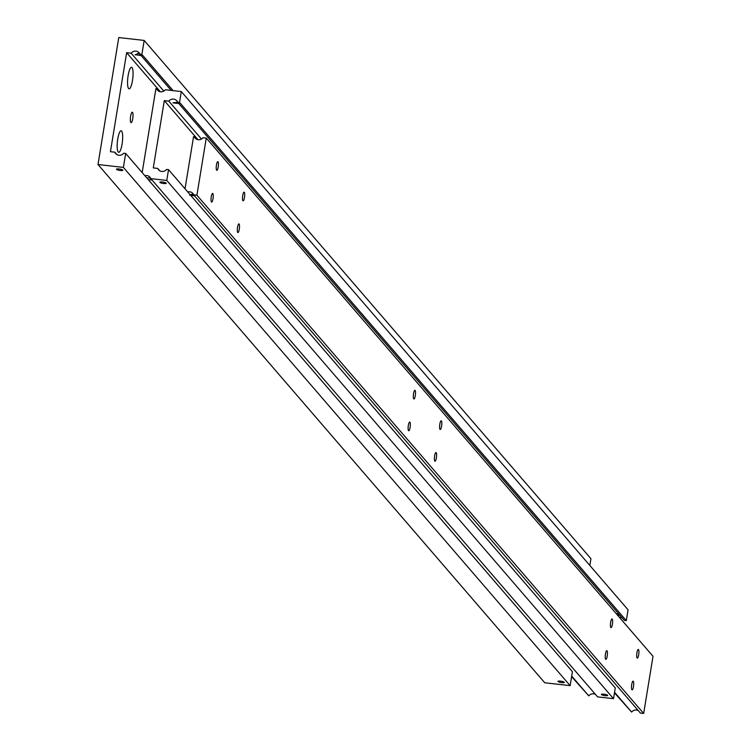 <?xml version="1.0" encoding="UTF-8"?>
<svg xmlns="http://www.w3.org/2000/svg" width="751" height="751" viewBox="0 0 751 751"><rect width="100%" height="100%" fill="white"/><g stroke="black" fill="none" stroke-linecap="round" stroke-linejoin="round"><path stroke-width="1.13" d="M141.535 55.63L135.227 54.682M135.283 54.917L137.94 53.443L139.977 54.232M163.821 91.096L131.143 53.19A5.257 5.004 139.2 0 1 139.939 54.185L171.162 90.411M125.68 153.448L123.389 167.407L570.14 685.654L572.431 671.694L125.68 153.448L123.727 153.223A5.257 5.004 139.2 0 1 114.922 152.218L117.015 154.64M130.852 122.507A5.257 1.211 -83.5 0 1 130.552 116.752A5.257 1.211 -83.5 0 1 132.279 112.209A5.257 1.211 -83.5 0 1 132.514 112.359A5.257 1.211 -83.5 0 1 132.814 118.114A5.257 1.211 -83.5 0 1 131.087 122.657A5.257 1.211 -83.5 0 1 130.852 122.507M132.026 67.599A10.843 2.497 -83.5 0 1 132.476 80.582A10.843 2.497 -83.5 0 1 128.59 88.543A10.843 2.497 -83.5 0 1 128.534 88.468A10.843 2.497 -83.5 0 1 127.83 77.785A10.843 2.497 -83.5 0 1 130.918 67.543A10.843 2.497 -83.5 0 1 132.026 67.599M121.624 131.078A10.843 2.497 -83.5 0 1 122.084 144.07A10.843 2.497 -83.5 0 1 118.198 152.031A10.843 2.497 -83.5 0 1 118.132 151.946A10.843 2.497 -83.5 0 1 117.438 141.272A10.843 2.497 -83.5 0 1 120.517 131.021A10.843 2.497 -83.5 0 1 121.624 131.078M564.283 682.246A3.229 0.657 9.3 0 1 564.348 682.406A3.229 0.657 9.3 0 1 561.438 682.584A3.229 0.657 9.3 0 1 558.04 681.533A3.229 0.657 9.3 0 1 557.974 681.364A3.229 0.657 9.3 0 1 560.894 681.185A3.229 0.657 9.3 0 1 564.283 682.246M116.536 169.379A3.229 0.657 9.3 0 1 116.48 169.21A3.229 0.657 9.3 0 1 119.39 169.031A3.229 0.657 9.3 0 1 122.789 170.092A3.229 0.657 9.3 0 1 122.854 170.261A3.229 0.657 9.3 0 1 119.935 170.439A3.229 0.657 9.3 0 1 116.536 169.379M131.143 53.19L126.647 52.673L110.435 151.702L114.922 152.218M123.389 167.407L97.987 164.516L118.771 37.55L144.183 40.441L141.892 54.41L139.939 54.185M126.647 52.673L160.339 91.763M141.892 54.41L173.115 90.636M589.826 565.456L590.934 558.697L144.183 40.441M97.987 164.516L544.738 682.762L570.14 685.654M152.049 180.033L148.21 179.583M146.839 177.996L148.689 177.724L150.801 178.531M144.896 175.734A5.257 5.004 139.2 0 1 150.838 178.625L597.589 696.872L613.511 698.693L615.276 687.897L168.524 169.651L166.572 169.426A5.257 5.004 139.2 0 1 157.776 168.421L159.869 170.852M595.496 694.45A5.257 5.004 -40.8 0 0 588.784 695.877L571.708 676.069M201.475 139.048L168.797 101.132A5.257 5.004 139.2 0 1 177.593 102.136L179.545 102.361L626.296 620.608L628.071 609.812L181.31 91.566L165.389 89.754A5.257 5.004 139.2 0 1 156.593 88.749L158.677 91.171M607.662 695.276A3.229 0.657 9.3 0 1 607.719 695.445A3.229 0.657 9.3 0 1 604.808 695.623A3.229 0.657 9.3 0 1 601.41 694.562A3.229 0.657 9.3 0 1 601.344 694.393A3.229 0.657 9.3 0 1 604.264 694.215A3.229 0.657 9.3 0 1 607.662 695.276M620.129 615.491L617.397 614.994M159.907 182.409A3.229 0.657 9.3 0 1 159.85 182.249A3.229 0.657 9.3 0 1 162.76 182.061A3.229 0.657 9.3 0 1 166.159 183.122A3.229 0.657 9.3 0 1 166.224 183.291A3.229 0.657 9.3 0 1 163.305 183.469A3.229 0.657 9.3 0 1 159.907 182.409M179.189 103.572L172.937 102.859L177.63 102.174M616.158 613.558L619.124 614.327M177.593 102.136L624.344 620.382L626.296 620.608M622.26 617.96A5.257 5.004 -40.8 0 0 619.406 617.322M157.776 168.421L153.279 167.914L164.3 100.625L168.797 101.132M181.31 91.566L179.545 102.361M142.164 172.58L155.908 88.674L156.593 88.749M168.524 169.651L166.76 180.447L150.838 178.625M197.992 139.705L164.3 100.625M571.614 676.66L588.784 695.877M613.511 698.693L166.76 180.447M194.762 195.814L190.726 195.401M189.674 195.232L191.805 194.237L193.889 195.072M187.75 191.946A5.257 5.004 139.2 0 1 193.683 194.838L640.443 713.084L643.663 713.45L196.912 195.204L193.683 194.838M638.35 710.662A5.257 5.004 -40.8 0 0 631.638 712.079L614.562 692.272M643.663 713.45L653.013 656.318L206.262 138.071L203.042 137.696A5.257 5.004 139.2 0 1 194.246 136.701L196.33 139.123M218.015 161.784A4.365 1.004 -83.5 0 1 218.269 166.572A4.365 1.004 -83.5 0 1 216.832 170.346A4.365 1.004 -83.5 0 1 216.635 170.224A4.365 1.004 -83.5 0 1 216.382 165.436A4.365 1.004 -83.5 0 1 217.818 161.662A4.365 1.004 -83.5 0 1 218.015 161.784M244.3 192.275A4.365 1.004 -83.5 0 1 244.544 197.062A4.365 1.004 -83.5 0 1 243.108 200.836A4.365 1.004 -83.5 0 1 242.911 200.714A4.365 1.004 -83.5 0 1 242.667 195.927A4.365 1.004 -83.5 0 1 244.103 192.153A4.365 1.004 -83.5 0 1 244.3 192.275M212.815 193.523A4.365 1.004 -83.5 0 1 213.068 198.311A4.365 1.004 -83.5 0 1 211.632 202.085A4.365 1.004 -83.5 0 1 211.435 201.972A4.365 1.004 -83.5 0 1 211.191 197.184A4.365 1.004 -83.5 0 1 212.617 193.411A4.365 1.004 -83.5 0 1 212.815 193.523M239.1 224.014A4.365 1.004 -83.5 0 1 239.344 228.802A4.365 1.004 -83.5 0 1 237.917 232.575A4.365 1.004 -83.5 0 1 237.72 232.453A4.365 1.004 -83.5 0 1 237.466 227.666A4.365 1.004 -83.5 0 1 238.902 223.892A4.365 1.004 -83.5 0 1 239.1 224.014M638.491 649.549A4.365 1.004 -83.5 0 1 638.744 654.337A4.365 1.004 -83.5 0 1 637.308 658.111A4.365 1.004 -83.5 0 1 637.111 657.989A4.365 1.004 -83.5 0 1 636.857 653.201A4.365 1.004 -83.5 0 1 638.294 649.427A4.365 1.004 -83.5 0 1 638.491 649.549M612.206 619.059A4.365 1.004 -83.5 0 1 612.459 623.856A4.365 1.004 -83.5 0 1 611.023 627.62A4.365 1.004 -83.5 0 1 610.826 627.507A4.365 1.004 -83.5 0 1 610.582 622.72A4.365 1.004 -83.5 0 1 612.009 618.946A4.365 1.004 -83.5 0 1 612.206 619.059M633.29 681.288A4.365 1.004 -83.5 0 1 633.544 686.076A4.365 1.004 -83.5 0 1 632.107 689.85A4.365 1.004 -83.5 0 1 631.91 689.737A4.365 1.004 -83.5 0 1 631.657 684.94A4.365 1.004 -83.5 0 1 633.093 681.166A4.365 1.004 -83.5 0 1 633.29 681.288M607.015 650.807A4.365 1.004 -83.5 0 1 607.259 655.595A4.365 1.004 -83.5 0 1 605.822 659.369A4.365 1.004 -83.5 0 1 605.625 659.247A4.365 1.004 -83.5 0 1 605.381 654.459A4.365 1.004 -83.5 0 1 606.817 650.685A4.365 1.004 -83.5 0 1 607.015 650.807M441.391 420.907A4.365 1.004 -83.5 0 1 441.644 425.695A4.365 1.004 -83.5 0 1 440.208 429.469A4.365 1.004 -83.5 0 1 440.011 429.356A4.365 1.004 -83.5 0 1 439.757 424.568A4.365 1.004 -83.5 0 1 441.194 420.795A4.365 1.004 -83.5 0 1 441.391 420.907M415.115 390.426A4.365 1.004 -83.5 0 1 415.359 395.214A4.365 1.004 -83.5 0 1 413.923 398.988A4.365 1.004 -83.5 0 1 413.735 398.865A4.365 1.004 -83.5 0 1 413.482 394.078A4.365 1.004 -83.5 0 1 414.918 390.304A4.365 1.004 -83.5 0 1 415.115 390.426M436.2 452.646A4.365 1.004 -83.5 0 1 436.444 457.434A4.365 1.004 -83.5 0 1 435.007 461.208A4.365 1.004 -83.5 0 1 434.81 461.095A4.365 1.004 -83.5 0 1 434.566 456.308A4.365 1.004 -83.5 0 1 436.002 452.534A4.365 1.004 -83.5 0 1 436.2 452.646M409.915 422.165A4.365 1.004 -83.5 0 1 410.168 426.953A4.365 1.004 -83.5 0 1 408.732 430.727A4.365 1.004 -83.5 0 1 408.535 430.605A4.365 1.004 -83.5 0 1 408.281 425.817A4.365 1.004 -83.5 0 1 409.717 422.043A4.365 1.004 -83.5 0 1 409.915 422.165M185.018 188.783L193.561 136.616L194.246 136.701M206.262 138.071L196.912 195.204M614.468 692.873L631.638 712.079"/></g></svg>
